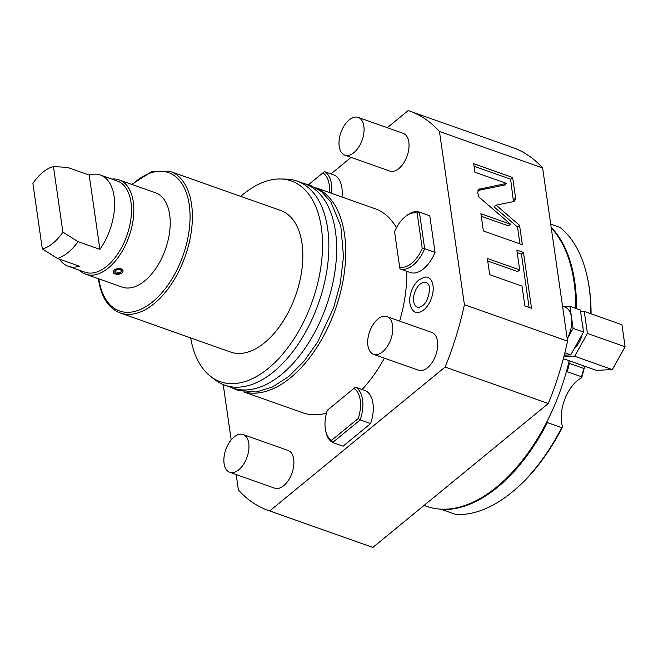 <?xml version="1.0" encoding="UTF-8"?>
<svg xmlns="http://www.w3.org/2000/svg" width="658" height="658" viewBox="0 0 658 658"><rect width="100%" height="100%" fill="white"/><g stroke="black" fill="none" stroke-linecap="round" stroke-linejoin="round"><path stroke-width="0.99" d="M223.218 384.585L231.188 439.906M236.181 474.55L238.41 490.013A211.827 119.312 -70.5 0 0 268.275 510.444A211.827 119.312 -70.5 0 0 269.681 510.929L445.137 367.024A211.827 119.312 -70.5 0 0 464.408 304.662L439.454 131.485L542.62 167.987A211.827 119.312 109.5 0 0 512.755 147.556L409.589 111.054A211.827 119.312 109.5 0 1 439.454 131.485M409.589 111.054A211.827 119.312 109.5 0 0 408.182 110.569L387.291 127.701M351.117 157.369L330.925 173.926M315.865 187.76L375.044 208.701A108.249 60.972 109.5 0 1 396.445 227.709M243.649 391.864L302.82 412.796A108.249 60.972 -70.5 0 0 326.458 413.134M362.089 389.503A108.249 60.972 -70.5 0 0 384.379 358.149M399.645 321.079A108.249 60.972 -70.5 0 0 406.792 271.326M344.858 155.148L389.816 171.055A20.011 11.276 -70.5 0 0 398.847 168.563A20.011 11.276 -70.5 0 0 408.824 148.782A20.011 11.276 -70.5 0 0 403.165 133.319L358.215 117.412A20.011 11.276 -70.5 0 0 349.176 119.912A20.011 11.276 109.5 0 0 339.199 139.693A20.011 11.276 109.5 0 0 344.858 155.148A20.011 11.276 109.5 0 0 353.897 152.656A20.011 11.276 -70.5 0 0 363.866 132.875A20.011 11.276 -70.5 0 0 358.215 117.412M229.741 472.271L274.699 488.178A20.011 11.276 -70.5 0 0 283.73 485.678A20.011 11.276 -70.5 0 0 293.707 465.897A20.011 11.276 -70.5 0 0 288.048 450.434L243.098 434.527A20.011 11.276 -70.5 0 0 234.059 437.027A20.011 11.276 109.5 0 0 224.082 456.808A20.011 11.276 109.5 0 0 229.741 472.271A20.011 11.276 109.5 0 0 238.78 469.771A20.011 11.276 -70.5 0 0 248.749 449.99A20.011 11.276 -70.5 0 0 243.098 434.527M373.555 354.317L418.513 370.224A20.011 11.276 -70.5 0 0 427.552 367.723A20.011 11.276 -70.5 0 0 437.521 347.942A20.011 11.276 -70.5 0 0 431.87 332.487L386.912 316.58A20.011 11.276 -70.5 0 0 377.873 319.081A20.011 11.276 109.5 0 0 367.896 338.862A20.011 11.276 109.5 0 0 373.555 354.317A20.011 11.276 109.5 0 0 382.594 351.816A20.011 11.276 -70.5 0 0 392.571 332.035A20.011 11.276 -70.5 0 0 386.912 316.58M423.81 309.869A18.44 10.388 -70.5 0 0 433.194 289.01A18.44 10.388 -70.5 0 0 424.55 277.158L418.833 279.954C411.02 286.46 406.233 302.096 412.813 310.313A18.44 10.388 -70.5 0 0 423.81 309.869M325.587 430.307L325.875 431.706A30.021 16.911 -70.5 0 0 332.644 442.513L343.04 446.19L370.602 423.579A30.021 16.911 109.5 0 0 365.881 390.844L355.493 387.167L327.289 410.296A28.352 15.973 -70.5 0 0 325.587 430.307A28.352 15.973 -70.5 0 0 331.616 440.301L358.248 418.463A28.352 15.973 -70.5 0 0 353.922 388.45M435.053 252.384A30.021 16.911 109.5 0 1 410.395 272.601L399.998 268.925A30.021 16.911 -70.5 0 0 424.657 248.699L435.053 252.384L429.773 215.775L419.385 212.098A30.021 16.911 -70.5 0 0 406.151 215.956L405.048 216.86A28.352 15.973 -70.5 0 0 394.545 231.641L399.636 267A28.352 15.973 -70.5 0 0 422.239 248.469L417.147 213.102A28.352 15.973 -70.5 0 0 405.048 216.86M331.607 193.329A30.021 16.911 -70.5 0 0 324.435 171.631L334.823 175.308A30.021 16.911 109.5 0 1 342.004 197.005M268.275 510.444L371.433 546.946A211.827 119.312 -70.5 0 0 372.847 547.431L548.303 403.527A211.827 119.312 -70.5 0 0 567.574 341.165L542.62 167.987M562.549 306.291L564.951 307.138A23.351 13.152 109.5 0 1 571.539 317.353A23.351 13.152 109.5 0 1 567.237 338.854L573.126 328.383L583.523 332.06L570.733 354.884L564.276 355.188M424.073 505.418L426.729 506.356A155.124 87.366 -70.5 0 0 569.211 360.765M575.742 308.38A155.124 87.366 -70.5 0 0 574.015 281.772A155.124 87.366 109.5 0 0 551.256 227.948M564.877 352.811L570.733 354.884M563.536 306.636L569.951 306.332L580.348 310.008L583.523 332.06M569.951 306.332L573.126 328.383M582.091 322.14A18.35 10.331 109.5 0 1 582.955 328.112M582.116 334.577A18.35 10.331 109.5 0 1 574.179 348.724M580.57 311.563L584.246 311.382L587.421 333.441L574.631 356.258L563.865 356.776M563.355 358.692L596.337 370.364L612.31 369.59L574.631 356.258M587.421 333.441L625.1 346.774L612.31 369.59M584.246 311.382L621.925 324.715L625.1 346.774M566.275 372.148A31.691 17.848 109.5 0 1 567.254 371.696A155.124 87.366 -70.5 0 0 569.433 363.397A31.691 17.848 109.5 0 1 568.866 362.237M441.551 509.185A31.691 17.848 109.5 0 1 441.551 509.424A155.124 87.366 -70.5 0 0 547.398 422.609A31.691 17.848 109.5 0 1 547.028 421.539M576.523 308.651A155.124 87.366 -70.5 0 0 551.165 227.314M583.728 365.897A31.691 17.848 -70.5 0 0 584.37 367.567A153.454 86.428 109.5 0 1 581.721 377.733A31.691 17.848 -70.5 0 0 562.557 426.869A153.454 86.428 109.5 0 1 512.927 491.419L511.825 492.324A155.124 87.366 -70.5 0 0 561.693 427.667L562.557 426.869M569.433 363.397L583.72 368.455L584.37 367.567M590.81 313.71A155.124 87.366 -70.5 0 0 587.553 278.326A155.124 87.366 -70.5 0 0 560.032 227.454L550.713 224.156M587.553 278.326L587.841 279.716A153.454 86.428 109.5 0 1 591.073 313.8M441.551 509.424L455.838 514.482A155.124 87.366 -70.5 0 0 511.825 492.324M547.398 422.609L561.693 427.667M567.254 371.696L581.549 376.754A155.124 87.366 -70.5 0 0 583.72 368.455M581.721 377.733L581.549 376.754M464.408 304.662L567.574 341.165M513.725 201.545L514.762 201.06L515.633 198.066L512.664 177.496L473.686 163.702L474.911 172.215L506.495 183.385L478.687 189.356L477.815 192.358L478.432 196.627L510.542 224.205L480.899 213.718L483.375 230.933L522.353 244.727L519.557 225.316L496.091 205.164L513.725 201.545M519.688 269.903L487.348 258.462L489.684 274.674L522.024 286.115L524.878 305.954L531.516 308.306L523.464 252.409L516.826 250.065L519.688 269.903L517.632 271.589L487.71 261.004M445.137 367.024L548.303 403.527M269.681 510.929L372.847 547.431M513.47 201.595L510.616 179.173L474.056 166.244M496.091 205.164L494.043 206.851L517.501 227.002L519.557 225.316M519.935 243.871L517.501 227.002M510.542 224.205L508.486 225.891L481.261 216.26M506.495 183.385L504.439 185.071L477.93 190.507M512.664 177.496L510.616 179.173M529.098 307.442L521.407 254.095L517.196 252.606M523.464 252.409L521.407 254.095M316.317 188.015A108.249 60.972 109.5 0 1 344.537 234.462A108.249 60.972 -70.5 0 1 317.312 346.725A108.249 60.972 -70.5 0 1 244.167 391.946M297.087 181.114L304.876 183.87A108.249 60.972 109.5 0 1 335.44 231.246A108.249 60.972 -70.5 0 1 307.064 345.286A108.249 60.972 -70.5 0 1 232.661 387.973L224.863 385.218A108.249 60.972 -70.5 0 0 299.275 342.53A108.249 60.972 -70.5 0 0 327.643 228.482A108.249 60.972 -70.5 0 0 297.087 181.114A108.249 60.972 -70.5 0 0 285.975 179.116L280.366 178.992A106.464 59.96 -70.5 0 0 240.721 196.38M190.647 337.899A106.464 59.96 -70.5 0 0 210.535 376.351A106.464 59.96 -70.5 0 0 288.229 347.169A106.464 59.96 -70.5 0 0 321.343 227.545A106.464 59.96 -70.5 0 0 280.366 178.992M280.818 210.568A75.061 42.276 109.5 0 1 302.006 243.411A75.061 42.276 -70.5 0 1 282.331 322.486A75.061 42.276 -70.5 0 1 230.736 352.088L120.299 313.002A75.061 42.276 -70.5 0 0 171.894 283.409A75.061 42.276 -70.5 0 0 191.56 204.334A75.061 42.276 -70.5 0 0 170.373 171.491L280.818 210.568M210.535 376.351L214.977 379.781A108.249 60.972 -70.5 0 0 224.863 385.218M85.77 274.246L122.149 287.118A50.041 28.187 109.5 0 0 156.546 267.387A50.041 28.187 109.5 0 0 169.657 214.673A50.041 28.187 -70.5 0 0 155.535 192.778L119.156 179.905A50.041 28.187 109.5 0 1 133.278 201.8A50.041 28.187 109.5 0 1 108.356 268.003A50.041 28.187 109.5 0 1 85.77 274.246A50.041 28.187 109.5 0 1 79.519 270.265M111.794 179.066A50.041 28.187 109.5 0 1 119.156 179.905M59.442 259.153A48.371 27.241 -70.5 0 0 68.136 266.243L85.03 272.215A48.371 27.241 109.5 0 0 106.859 266.177A48.371 27.241 -70.5 0 0 130.967 218.374A48.371 27.241 -70.5 0 0 117.297 181.016L100.403 175.036A48.371 27.241 -70.5 0 0 89.192 175.077L67.363 167.354L53.446 166.606A43.37 24.428 -70.5 0 0 32.9 183.45L42.334 248.93A43.37 24.428 -70.5 0 0 62.88 232.085L78.063 241.626L99.893 249.349A48.371 27.241 -70.5 0 0 100.403 175.036M123.046 270.685L119.526 268.415L114.204 270.068L113.143 272.116M68.136 266.243A48.371 27.241 -70.5 0 0 79.347 266.202L57.517 258.471A48.371 27.241 -70.5 0 0 68.136 252.475A48.371 27.241 -70.5 0 0 78.063 241.626M57.517 258.471L42.334 248.93M89.192 175.077L99.893 249.349M53.446 166.606L62.88 232.085M114.204 270.068A5.001 2.821 171.8 0 0 113.151 272.165A5.001 2.821 171.8 0 0 116.663 274.304A5.001 2.821 171.8 0 0 122.001 272.823A5.001 2.821 171.8 0 0 123.054 270.734A5.001 2.821 171.8 0 0 119.542 268.587A5.001 2.821 171.8 0 0 114.204 270.068M115.504 270.528A3.339 1.875 -8.2 0 1 119.065 269.541A3.339 1.875 -8.2 0 1 121.401 270.973A3.339 1.875 -8.2 0 1 120.702 272.371A3.339 1.875 -8.2 0 1 117.14 273.35A3.339 1.875 -8.2 0 1 114.805 271.927A3.339 1.875 -8.2 0 1 115.504 270.528M121.401 270.948L120.702 272.371L114.796 271.902M427.856 283.82A13.012 7.328 -70.5 0 0 420.1 284.141A13.012 7.328 -70.5 0 0 413.479 298.855A13.012 7.328 -70.5 0 0 419.574 307.22L422.543 305.682C429.065 301.43 431.171 285.457 427.856 283.82M331.616 440.301L332.644 442.513L360.206 419.903A30.021 16.911 -70.5 0 0 355.493 387.167M358.248 418.463L360.206 419.903L370.602 423.579M422.239 248.469L424.657 248.699L419.385 212.098L417.147 213.102M399.998 268.925L399.636 267M324.435 171.631L308.577 184.627M329.337 192.531A28.352 15.973 -70.5 0 0 322.864 172.914M515.633 198.066L513.577 199.752M479.723 188.879L478.012 190.277M98.84 278.877A73.392 41.339 -70.5 0 0 152.697 301.808A73.392 41.339 -70.5 0 0 189.241 204.72A73.392 41.339 -70.5 0 0 132.225 184.528M303.766 183.483L310.025 185.112L321.482 191.577L330.81 201.899L340.836 226.13L343.484 256.521L340.26 283.54L333.655 307.656L317.781 341.806L304.119 361.119L288.788 376.458L272.593 386.953L256.217 392.028L237.39 390.227L231.55 387.578M170.373 171.491L151.447 171.812L131.756 184.363M98.371 278.704L98.486 279.56C101.209 297.177 108.48 308.331 120.299 313.002"/></g></svg>
